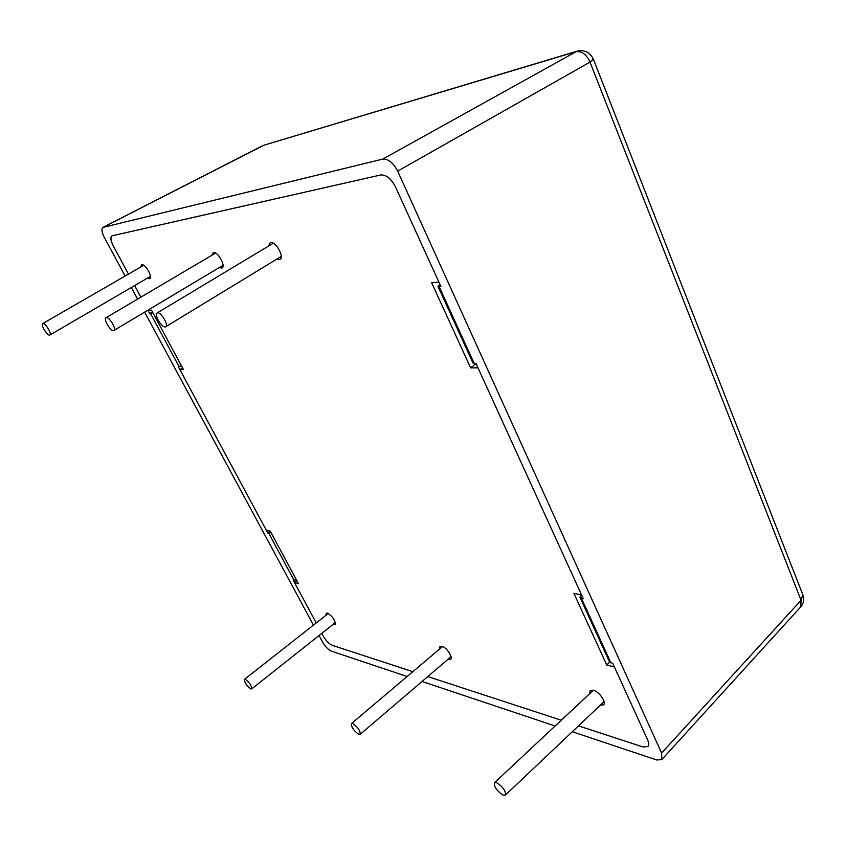 <?xml version="1.0" encoding="UTF-8"?>
<svg xmlns="http://www.w3.org/2000/svg" width="846" height="846" viewBox="0 0 846 846"><rect width="100%" height="100%" fill="white"/><g stroke="black" fill="none" stroke-linecap="round" stroke-linejoin="round"><path stroke-width="1.27" d="M600.343 705.183L603.558 704.855C606.741 702.455 599.18 691.573 593.342 690.188L590.201 690.526L589.651 693.709M276.748 259.151L279.804 259.542C284.848 257.766 276.018 241.269 270.731 242.654L269.821 243.045L268.742 245.932M219.177 267.611L221.885 268.076C226.263 266.596 217.877 251.23 213.34 252.457L211.764 255.333M147.289 278.197L149.573 278.715C153.168 277.583 145.385 263.656 141.705 264.682L140.584 267.125M448.094 659.214L450.537 659.309C453.477 657.786 446.656 647.37 442.014 646.302L439.952 646.587L439.624 649.019M333.017 624.443L335.016 624.686C335.598 620.689 333.102 616.829 327.55 613.117L326.186 613.287L325.943 615.306M152.904 312.756L149.71 313.623L147.87 310.196L151.54 310.207L183.476 369.649L179.881 369.67L182.514 367.851M296.914 580.79L294.545 582.693L298.501 583.729L270.244 531.14L266.374 530.347L179.881 369.67M580.06 597.445L609.427 661.752L612.768 663.391L647.655 739.922C648.977 742.767 649.072 744.956 647.951 746.489L643.055 746.976L578.505 725.868L643.055 746.986L648.025 746.405C649.104 745.315 648.977 743.158 647.666 739.933L614.418 667.008L606.719 664.977L573.905 593.342L581.53 594.897L477.979 367.82L470.63 367.862L476.076 363.643M606.719 664.977L609.67 662.175M439.867 284.235L437.953 286.339L440.914 286.519L395.494 186.924C391.349 178.739 386.463 174.741 380.837 174.953C386.241 174.72 391.138 178.707 395.494 186.924L438.863 282.035L431.64 282.744L470.63 367.862M113.311 245.985L128.455 274.115L113.311 245.996C110.72 240.803 110.244 237.44 111.894 235.897L111.936 235.875C110.139 237.092 110.593 240.465 113.311 245.985M134.62 285.578L140.859 297.158L134.62 285.578M294.545 582.693L316.214 622.952L293.128 580.049L296.449 579.922M321.797 633.326L323.394 636.287C325.985 640.792 328.925 643.806 332.203 645.297L412.837 671.682L332.203 645.308C329.052 643.869 326.112 640.866 323.394 636.277L321.797 633.326M427.78 676.567L561.3 720.242L427.78 676.567M380.837 174.953L112.243 235.77L380.837 174.953M503.021 795.039L505.4 795.071C505.855 790.989 502.979 786.886 496.782 782.772L494.455 782.762C493.969 786.801 496.824 790.894 503.021 795.039M358.693 734.296L360.163 734.328C360.364 730.796 357.943 727.222 352.888 723.605L351.46 723.584C351.238 727.095 353.649 730.658 358.693 734.296M250.765 688.866L251.717 688.898C251.717 685.778 249.602 682.616 245.382 679.401L244.441 679.37C244.431 682.468 246.546 685.63 250.765 688.866M165.15 326.926L165.7 326.757C168.925 325.319 161.248 312.111 157.599 312.84L157.081 312.999C153.866 314.469 161.47 327.561 165.15 326.926M113.512 330.585L113.946 330.458C116.727 329.274 109.483 316.964 106.374 317.61L105.983 317.736C103.201 318.942 110.382 331.146 113.512 330.585M49.576 335.111L49.872 335.027C52.156 334.117 45.483 322.961 42.977 323.51L42.702 323.595C40.439 324.526 47.059 335.598 49.576 335.111M580.959 594.78L579.965 597.255L583.243 598.661L476.023 363.526L472.977 363.019L438.006 286.445M181.499 365.98L178.284 366.688L267.833 533.065L271.143 532.811M572.298 731.727L656.824 760.004L661.879 759.528L661.604 753.056L397.673 171.135C393.263 162.781 388.303 158.773 382.804 159.09L102.926 227.405C101.277 228.949 101.763 232.322 104.386 237.546L125.145 276.029M131.331 287.503L137.581 299.093M144.624 312.132L313.454 625.12M319.058 635.505L322.654 642.177C325.35 646.725 328.269 649.717 331.399 651.156L407.148 676.493M422.038 681.474L555.145 725.995M149.71 313.623L152.492 311.973M267.833 533.065L270.318 531.288M661.879 759.528L800.76 606.846L801.077 600.269L590 62.107C586.437 54.281 581.625 50.855 575.555 51.818L263.984 145.195L103.244 227.288M474.268 363.547L439.18 286.678M610.928 662.915L581.424 598.281M268.753 533.255L294.059 580.293M150.535 313.538L179.13 366.678M661.604 753.056L801.077 600.269L802.812 594.717M800.76 606.846C803.679 603.378 804.409 599.465 802.96 595.098L593.384 59.188L590 62.107L397.673 171.135M382.804 159.09L576.93 51.225L263.984 145.195M576.93 51.225C584.512 49.554 590 52.209 593.384 59.188L593.342 59.072M604.086 701.651L505.4 795.071M593.406 690.199L494.455 782.762M451.055 656.686L360.163 734.328M442.595 646.513L351.46 723.584M335.386 622.561L251.717 688.898M328.322 613.435L244.441 679.37M281.232 256.423L165.7 326.757M273.258 243.225L157.081 312.999M223.037 265.316L113.946 330.458M215.635 253.049L105.983 317.736M150.408 276.378L49.872 335.027M143.714 265.306L42.702 323.595M102.926 227.405L262.482 145.798"/></g></svg>
